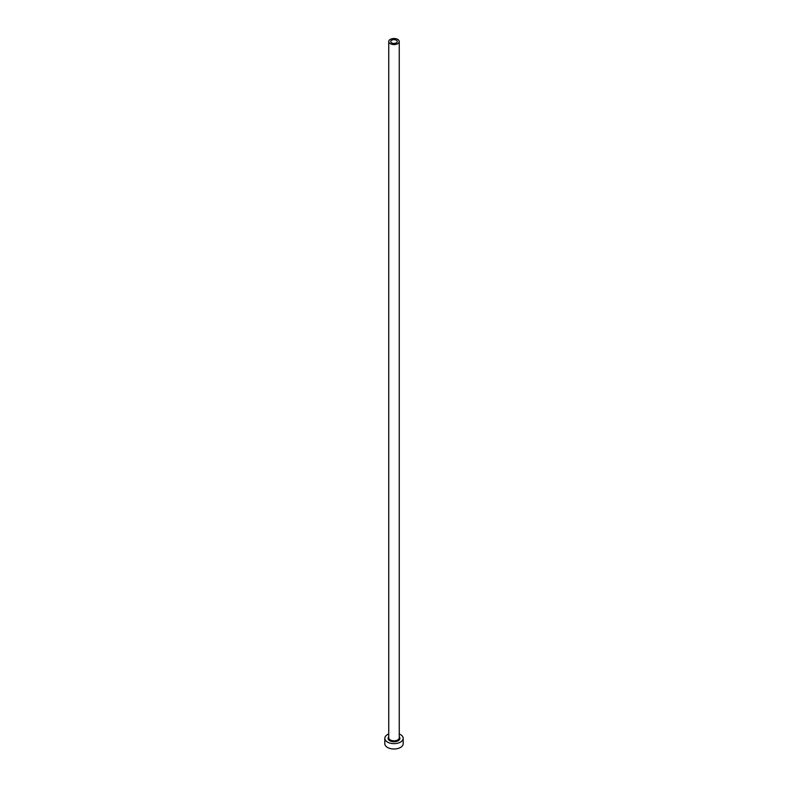 <?xml version="1.0" encoding="UTF-8"?>
<svg xmlns="http://www.w3.org/2000/svg" width="788" height="788" viewBox="0 0 788 788"><rect width="100%" height="100%" fill="white"/><g stroke="black" fill="none" stroke-linecap="round" stroke-linejoin="round"><path stroke-width="1.18" d="M396.325 40.208A3.28 1.891 0 0 0 392.739 39.794A3.28 1.891 0 0 0 390.72 41.547A3.28 1.891 0 0 0 391.675 42.887A3.28 1.891 0 0 0 395.261 43.291A3.28 1.891 0 0 0 397.28 41.547A3.28 1.891 0 0 0 396.325 40.208M390.287 43.685A5.25 3.034 0 0 0 396.009 44.345A5.25 3.034 0 0 0 399.25 41.547A5.25 3.034 0 0 0 397.713 39.4A5.25 3.034 0 0 0 391.991 38.74A5.25 3.034 0 0 0 388.75 41.547A5.25 3.034 0 0 0 390.287 43.685M388.75 733.983A9.19 5.309 0 0 0 384.81 738.336A9.19 5.309 0 0 0 387.499 742.089A9.19 5.309 0 0 0 397.516 743.242A9.19 5.309 0 0 0 403.19 738.336A9.19 5.309 0 0 0 400.501 734.583A9.19 5.309 0 0 0 399.25 733.983M384.81 738.336L384.81 743.695A9.19 5.309 0 0 0 387.499 747.448A9.19 5.309 0 0 0 397.516 748.6A9.19 5.309 0 0 0 403.19 743.695L403.19 738.336M399.25 736.78A5.91 3.408 180 0 1 397.487 741.094A5.91 3.408 180 0 1 389.824 740.75A5.91 3.408 180 0 1 388.75 736.78M388.75 41.547L388.75 737.804A5.25 3.034 0 0 0 390.287 739.942A5.25 3.034 0 0 0 396.009 740.602A5.25 3.034 0 0 0 399.25 737.804L399.25 41.547"/></g></svg>
